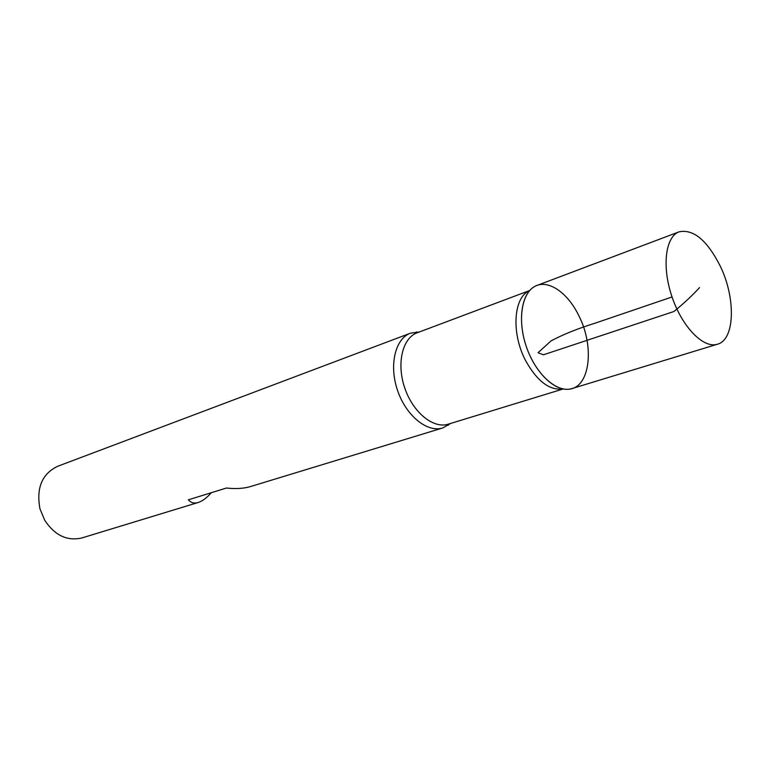 <?xml version="1.0" encoding="UTF-8"?>
<svg xmlns="http://www.w3.org/2000/svg" width="770" height="770" viewBox="0 0 770 770"><rect width="100%" height="100%" fill="white"/><g stroke="black" fill="none" stroke-linecap="round" stroke-linejoin="round"><path stroke-width="1.16" d="M450.623 423.452L442.817 427.937C427.331 432.961 406.088 415.829 397.561 390.467C388.831 365.163 395.203 338.627 410.525 333.16L419.458 331.947M410.525 333.16L57.548 466.331C41.984 473.925 36.123 488.074 39.953 508.778L44.698 520.25C54.786 535.439 67.202 541.339 81.938 537.932L198.188 502.502C202.327 501.193 206.716 497.921 211.365 492.694M442.817 427.937L250.548 486.544C243.792 488.565 235.764 489.056 226.447 488.026L188.361 499.817C190.893 502.81 194.165 503.705 198.188 502.502M578.771 315.584C567.423 291.926 546.96 278.355 533.831 286.998C521.213 294.631 517.575 321.148 526.324 346.606C534.938 372.103 554.005 390.891 568.655 389.225C589.984 388.042 594.931 346.76 578.771 315.584M717.447 344.228L571.975 388.571C557.085 393.451 535.631 374.258 526.324 346.606C516.814 319.011 522.089 290.714 536.863 285.487L679.15 231.809C693.481 228.892 707.197 240.365 720.306 266.218C735.947 298.298 735.013 339.734 717.447 344.228C703.587 348.839 682.249 327.212 672.046 296.96C661.661 266.767 665.357 236.611 679.15 231.809M672.046 296.96L594.738 323.294C577.702 328.588 563.12 334.469 550.983 340.937L538.028 352.747L543.418 354.797L673.952 311.494C683.741 303.515 692.269 295.555 699.555 287.595M563.101 388.956C549.491 390.679 536.921 381.092 525.4 360.196C511.039 332.784 513.619 296.999 529.596 290.608M529.673 290.521L417.128 332.813C402.412 338.049 396.338 363.623 404.76 388.013C412.98 412.47 433.394 429.015 448.246 424.174L448.227 425.338M563.207 388.975L448.246 424.174M417.128 332.813L416.397 331.909"/></g></svg>
